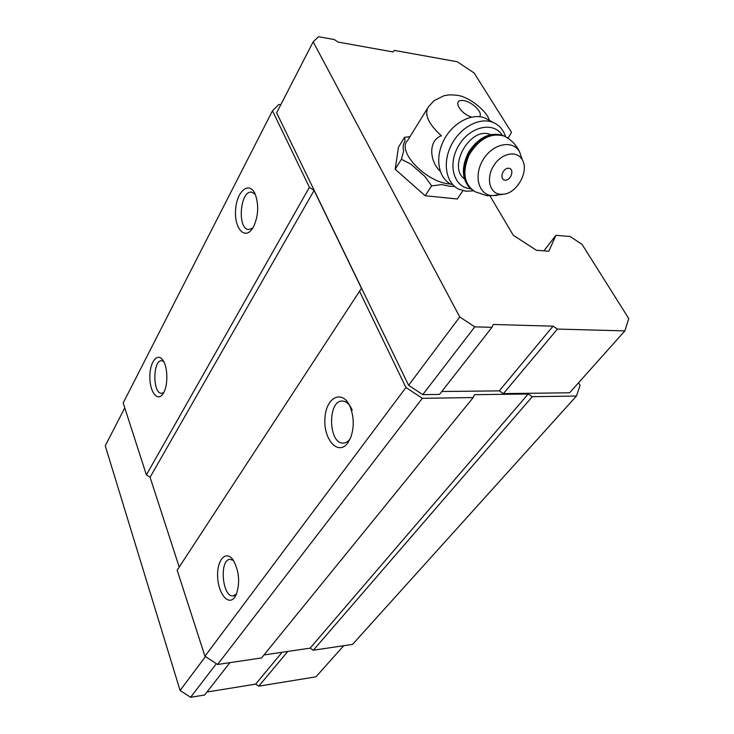 <?xml version="1.0" encoding="UTF-8"?>
<svg xmlns="http://www.w3.org/2000/svg" width="734" height="734" viewBox="0 0 734 734"><rect width="100%" height="100%" fill="white"/><g stroke="black" fill="none" stroke-linecap="round" stroke-linejoin="round"><path stroke-width="1.1" d="M450.584 184.06L449.758 183.986C426.215 182.362 396.397 151.25 407.599 140.543L427.289 108.678M489.284 120.33C487.486 111.403 468.375 96.007 456.484 95.264C448.74 94.475 447.914 95.025 443.905 95.778L434.161 100.595L428.583 106.586C423.885 113.972 428.142 123.697 441.345 135.762C427.491 140.937 430.014 162.076 440.171 171.114M578.566 382.744L580.099 385.387L576.429 396.048L352.559 644.388L313.326 650.232L310.115 648.14L263.965 654.948M576.429 396.048L532.278 396.69L528.186 393.993L474.513 394.69L473.201 397.553L261.533 657.939L217.603 664.481L204.942 656.242L177.169 570.208L361.477 288.297L314.088 190.418L309.409 187.326L272.498 110.779L278.837 104.43L280.81 104.714M179.215 567.079L150.085 477.293L146.387 474.88L123.174 402.966L272.498 110.779M490 195.923L513.268 235.265L536.453 250.294L548.839 251.221L555.941 235.311L570.171 236.513L582.053 244.385L628.744 318.538L624.882 330.887L557.4 329.08L553.014 326.18L493.312 324.474L491.964 327.318L474.77 326.859L459.768 316.96L313.17 41.829L318.556 36.7L334.227 39.535L338.053 42.067L393.011 51.94L394.378 50.398L457.218 61.748L474.136 72.978L511.515 132.349L508.368 137.708L506.818 137.487M507.983 138.267L508.368 137.708M543.894 250.844L555.941 235.311M313.326 650.232L532.278 396.69M310.115 648.14L528.186 393.993M473.201 397.553L422.353 398.305L405.93 387.506L359.522 291.251M217.603 664.481L422.353 398.305M204.942 656.242L405.93 387.506M347.843 442.877C338.19 456.447 323.098 439.29 324.969 417.995C326.162 396.47 343.182 388.8 350.476 407.618C354.008 417.508 354.146 427.344 350.88 437.115L347.843 442.877M234.697 597.283C228.283 606.339 217.989 593.301 217.631 576.392C216.888 559.436 226.402 549.436 233.467 560.482C239.211 571.428 240.146 582.768 236.275 594.503L234.697 597.283M150.085 477.293L314.088 190.418M146.387 474.88L309.409 187.326M163.682 392.662L163.113 393.617C157.617 402.434 149.617 391.864 149.855 376.698C149.791 361.523 157.911 351.595 163.306 360.853C167.866 367.908 168.068 385.102 163.682 392.662M253.505 226.806L252.496 228.494C244.615 240.679 233.843 227.76 235.651 209.126C236.972 190.4 249.78 180.509 255.423 194.703C258.964 205.529 258.322 216.227 253.505 226.806M624.882 330.887L569.602 392.782L503.423 393.617L499.258 390.883L441.795 391.506M491.964 327.318L439.519 394.415L422.775 394.626L408.599 385.304L276.635 112.807L313.17 41.829M252.762 228.081L248.569 229.549C236.88 228.916 240.183 189.748 251.78 192.207L255.258 194.327M163.728 392.58L161.553 393.314C152.498 393.736 152.69 359.623 161.746 360.761L163.664 361.477M236.486 594.017L233.164 595.87C222.163 597.504 219.081 559.207 230.155 559.345L233.467 560.482M350.182 438.813L350.072 438.96C348.035 441.675 345.742 443.052 343.191 443.079C328.089 443.868 327.502 399.736 342.622 401.058C346.567 401.351 349.76 404.397 352.219 410.196M229.898 662.655L204.612 695.006L190.592 697.3L180.087 690.474L105.256 445.795L124.762 407.902M287.811 651.434L258.763 686.162L315.959 676.821L343.751 645.7M258.763 686.162L255.643 684.134L282.113 652.269M255.643 684.134L206.942 692.024M190.592 697.3L216.374 663.683M180.087 690.474L205.465 656.581M557.4 329.08L503.423 393.617M553.014 326.18L499.258 390.883M474.77 326.859L422.775 394.626M459.768 316.96L408.599 385.304M462.934 190.702L457.291 198.978L425.151 195.739L395.195 169.27L398.434 147.268L404.526 137.359L410.022 136.616M454.493 186.445L449.859 186.289L441.896 184.619L431.629 185.867L424.885 176.454L410.93 164.177L401.415 159.269L403.645 151.02C402.682 146.919 403.159 143.561 405.067 140.937L404.526 137.359M401.415 159.269L395.195 169.27M431.629 185.867L425.151 195.739M504.937 180.151C498.881 179.536 502.836 167.471 508.873 168.26C514.91 168.958 510.919 180.913 504.937 180.151M500.258 194.308C489.459 193.418 485.78 177.839 493.817 165.471C501.606 152.929 517.195 150.002 522.333 159.865C529.095 170.866 517.672 192.354 504.286 194.134L500.258 194.308M464.319 178.857C447.208 166.288 470.833 125.872 490.486 134.588M470.402 188.656L469.944 188.62C453.713 187.271 447.29 164.361 458.732 145.516C469.824 126.432 493.376 121.101 502.194 135.139M473.467 190.84L465.906 191.225L458.888 189.244C446.006 183.216 442.207 162.829 451.327 145.048C460.273 127.184 479.963 116.734 493.276 122.495C499.294 125.129 503.414 129.89 505.643 136.781M451.355 184.454C438.51 178.426 434.647 158.159 443.657 140.506C452.493 122.771 472.054 112.43 485.339 118.183L488.972 120.156M471.467 117.11C460.346 113.541 452.805 100.549 461.658 100.457C470.09 99.934 483.816 112.366 479.522 116.688M504.286 194.134L491.872 195.648C478.183 194.556 473.338 174.839 483.504 159.122C493.367 143.185 513.204 139.579 519.709 152.131L521.837 158.388M496.973 195.437L486.816 195.657L475.201 191.803C463.943 184.463 461.915 172.178 469.118 154.929C479.054 138.772 490.734 132.478 504.157 136.065L507.396 137.882M473.072 190.583C462.613 182.583 461.117 170.224 468.595 153.525C478.577 137.937 490.101 131.936 503.166 135.524L505.864 136.964M233.164 595.87L235.761 595.568M343.191 443.079L343.741 443.052M522.333 159.865L519.709 152.131C516.378 144.956 511.194 139.598 504.157 136.065L503.166 135.524C490.45 131.716 479.063 137.001 469.026 151.378C461.025 166.884 461.558 179.38 470.632 188.849M493.276 122.495L485.339 118.183"/></g></svg>
